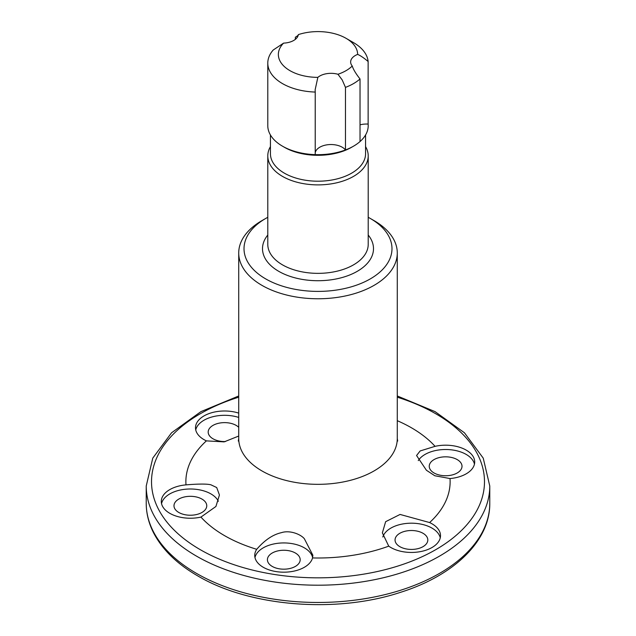 <?xml version="1.0" encoding="UTF-8"?>
<svg xmlns="http://www.w3.org/2000/svg" width="636" height="636" viewBox="0 0 636 636"><rect width="100%" height="100%" fill="white"/><g stroke="black" fill="none" stroke-linecap="round" stroke-linejoin="round"><path stroke-width="0.95" d="M317.849 77.369L315.138 89.787L315.225 92.061A50.212 28.986 180 0 1 282.495 83.61A50.212 28.986 180 0 1 267.788 63.115A50.212 28.986 180 0 1 273.194 50.029L283.592 43.121A15.852 9.15 0 0 0 298.316 34.622A39.639 22.888 180 0 1 346.032 38.303A39.639 22.888 180 0 1 357.639 54.394A15.852 9.15 0 0 0 350.643 61.986A15.852 9.15 0 0 0 352.249 66.001A39.639 22.888 180 0 1 337.955 74.261A15.852 9.15 0 0 0 317.849 77.369A39.639 22.888 180 0 1 289.968 70.668A39.639 22.888 180 0 1 283.592 43.121M346.032 38.303L353.505 42.62A50.212 28.986 180 0 1 368.133 61.509L368.133 124.084A50.212 28.986 180 0 1 360.032 141.55A50.212 28.986 180 0 1 345.467 149.953A50.212 28.986 180 0 1 315.225 154.635A50.212 28.986 180 0 1 282.495 146.185A50.212 28.986 180 0 1 267.788 125.689L267.788 63.115M315.225 154.635L315.225 92.061M315.225 152.743A15.852 9.15 0 0 1 325.688 145.064A15.852 9.15 0 0 1 342.208 147.218A15.852 9.15 0 0 1 345.467 149.953L345.467 87.378L342.208 79.945L337.955 74.261M295.335 39.352L295.335 37.246C297.783 35.727 298.769 34.845 298.316 34.622M360.032 141.55L360.032 78.975A50.212 28.986 180 0 1 345.467 87.378M352.249 66.001C353.266 69.356 355.858 73.681 360.032 78.975M368.133 61.509C363.792 57.852 360.294 55.483 357.639 54.394M368.133 124.084A15.852 9.15 0 0 0 360.032 124.831M365.565 146.614A50.212 28.986 180 0 1 368.212 155.9A50.212 28.986 180 0 1 337.215 182.683A50.212 28.986 180 0 1 282.495 176.395A50.212 28.986 180 0 1 267.788 155.9A50.212 28.986 180 0 1 270.435 146.614M368.212 217.297A73.991 42.723 180 0 1 370.319 218.474A73.991 42.723 180 0 1 370.319 278.886A73.991 42.723 180 0 1 265.681 278.886A73.991 42.723 180 0 1 265.681 218.474A73.991 42.723 180 0 1 267.788 217.297M370.319 218.474L374.063 220.628A79.277 45.768 180 0 1 397.277 252.993A79.277 45.768 180 0 1 348.337 295.287A79.277 45.768 180 0 1 261.945 285.357A79.277 45.768 180 0 1 238.723 252.993A79.277 45.768 180 0 1 261.937 220.628L265.681 218.474M210.921 484.807L216.701 487.542L219.436 495.007L215.914 506.487L200.936 517.092A29.073 16.782 0 0 1 161.298 501.462A29.073 16.782 0 0 1 185.982 484.87C198.734 483.829 207.05 483.813 210.921 484.807M238.723 436.05L224.134 441.877L206.398 440.875A29.073 16.782 0 0 1 195.498 427.774A29.073 16.782 0 0 1 238.723 413.114M450.018 478.558L434.809 475.752L426.414 470.258L416.564 455.519L420.15 450.948L435.064 446.337A29.073 16.782 0 0 1 466.188 450.105A29.073 16.782 0 0 1 474.702 461.975A29.073 16.782 0 0 1 450.018 478.558A132.129 76.288 180 0 1 429.602 522.553L400.076 514.445L385.647 521.679L382.363 532.873L388.739 546.149A29.073 16.782 0 0 0 421.064 551.492A29.073 16.782 0 0 0 440.502 535.655A29.073 16.782 0 0 0 431.987 523.794A29.073 16.782 0 0 0 429.602 522.553M304.358 538.748L312.872 555.252L312.538 557.939A29.073 16.782 0 0 1 281.597 572.138A29.073 16.782 0 0 1 254.734 555.403A29.073 16.782 0 0 1 256.721 549.305C264.695 540.083 272.947 534.534 281.478 532.65C289.785 529.899 300.733 534.264 304.358 538.748M218.371 501.263A29.073 16.782 0 0 0 210.921 493.91A29.073 16.782 0 0 0 180.998 489.887A29.073 16.782 0 0 0 161.544 503.617M238.723 417.431A29.073 16.782 0 0 0 195.737 429.928M474.456 464.129A29.073 16.782 0 0 0 466.188 454.422A29.073 16.782 0 0 0 418.273 460.607M440.263 537.817A29.073 16.782 0 0 0 431.987 528.103A29.073 16.782 0 0 0 402.723 523.961A29.073 16.782 0 0 0 382.816 537.023M312.626 557.557A29.073 16.782 0 0 0 304.358 547.85A29.073 16.782 0 0 0 274.434 543.828A29.073 16.782 0 0 0 254.972 557.557M201.954 499.085A16.385 9.461 0 0 0 184.098 497.034A16.385 9.461 0 0 0 173.986 505.779A16.385 9.461 0 0 0 190.371 515.232A16.385 9.461 0 0 0 206.756 505.779A16.385 9.461 0 0 0 201.954 499.085M238.723 427.32A16.385 9.461 0 0 0 236.155 425.397A16.385 9.461 0 0 0 218.299 423.345A16.385 9.461 0 0 0 208.187 432.09A16.385 9.461 0 0 0 225.462 441.535M457.212 459.597A16.385 9.461 0 0 0 439.357 457.546A16.385 9.461 0 0 0 429.244 466.283A16.385 9.461 0 0 0 445.629 475.744A16.385 9.461 0 0 0 462.014 466.283A16.385 9.461 0 0 0 457.212 459.597M423.02 533.286A16.385 9.461 0 0 0 405.164 531.235A16.385 9.461 0 0 0 395.051 539.972A16.385 9.461 0 0 0 411.428 549.432A16.385 9.461 0 0 0 427.813 539.972A16.385 9.461 0 0 0 423.02 533.286M295.39 553.026A16.385 9.461 0 0 0 277.535 550.975A16.385 9.461 0 0 0 267.414 559.72A16.385 9.461 0 0 0 283.799 569.18A16.385 9.461 0 0 0 300.184 559.72A16.385 9.461 0 0 0 295.39 553.026M352.543 146.725A47.565 27.459 180 0 1 284.364 147.266A47.565 27.459 180 0 1 283.457 146.725M365.565 134.967L365.565 153.737A47.565 27.459 180 0 1 336.205 179.114A47.565 27.459 180 0 1 284.364 173.159A47.565 27.459 180 0 1 270.435 153.737L270.435 134.967M368.212 155.9L368.212 244.367A50.212 28.986 180 0 1 337.215 271.151A50.212 28.986 180 0 1 282.495 264.862A50.212 28.986 180 0 1 267.788 244.367L267.788 155.9M368.212 235.034A55.499 32.038 180 0 1 349.911 274.895A55.499 32.038 180 0 1 278.759 271.334A55.499 32.038 180 0 1 267.788 235.034M397.691 441.066L397.277 438.562A79.277 45.768 180 0 1 348.337 480.848A79.277 45.768 180 0 1 261.945 470.926A79.277 45.768 180 0 1 238.723 438.562L238.723 252.993M256.721 549.305A132.129 76.288 180 0 1 224.572 535.655A132.129 76.288 180 0 1 200.936 517.092M185.982 484.87A132.129 76.288 180 0 1 206.398 440.875M397.277 420.69A132.129 76.288 180 0 1 435.064 446.337M388.739 546.149A132.129 76.288 180 0 1 312.538 557.939M397.277 397.19A166.489 96.123 180 0 1 451.457 539.185A166.489 96.123 180 0 1 200.276 549.679A166.489 96.123 180 0 1 238.723 397.19M397.277 395.974L435.064 411.627L464.439 432.782L483.241 458.143L489.776 486.031A171.776 99.168 180 0 1 383.739 577.655A171.776 99.168 180 0 1 196.54 556.158A171.776 99.168 180 0 1 146.224 486.031L152.759 458.143L171.569 432.774L200.936 411.627L238.723 395.974M489.776 486.031L489.776 503.291A171.776 99.168 180 0 1 383.739 594.914A171.776 99.168 180 0 1 196.54 573.418A171.776 99.168 180 0 1 146.224 503.291L146.224 486.031M397.277 438.562L397.277 252.993M238.723 438.562L238.309 441.066M489.776 503.291C490.165 540.838 453.921 575.62 400.322 592.394C336.142 613.645 249.511 606.672 197.629 575.834C177.07 563.933 162.426 549.679 153.705 533.071C148.745 523.436 146.256 513.506 146.224 503.291"/></g></svg>
